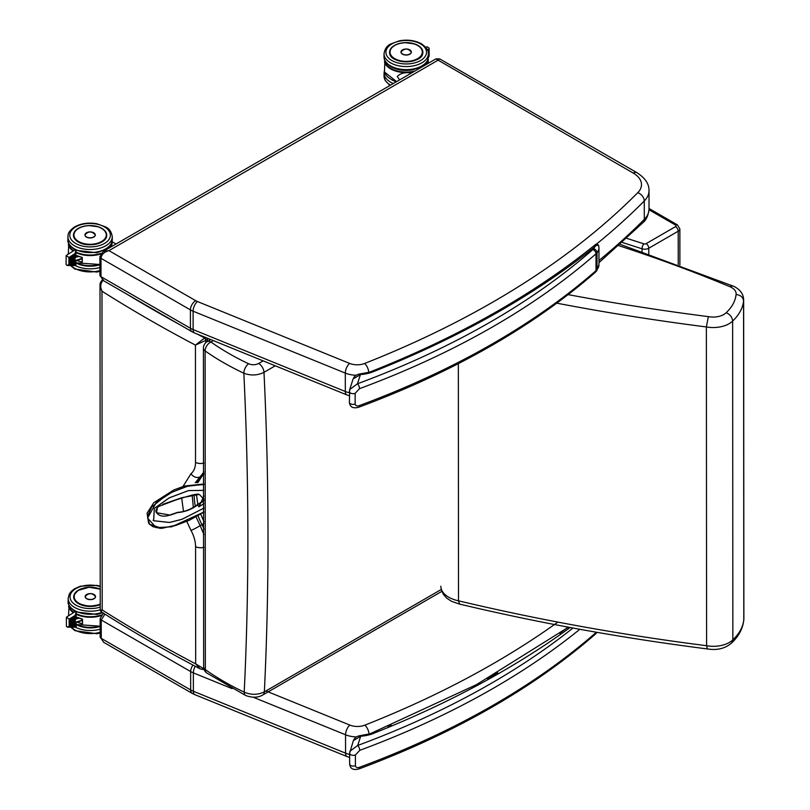 <?xml version="1.0" encoding="UTF-8"?>
<svg xmlns="http://www.w3.org/2000/svg" width="810" height="810" viewBox="0 0 810 810"><rect width="100%" height="100%" fill="white"/><g stroke="black" fill="none" stroke-linecap="round" stroke-linejoin="round"><path stroke-width="1.21" d="M99.893 256.74A3.756 2.167 -0 0 0 99.893 256.78A3.756 2.167 -0 0 0 100.997 258.309C101.473 254.502 104.126 251.951 108.955 250.644L437.785 60.345L439.658 58.887L435.901 58.887L633.238 173.087A28.168 16.271 180 0 1 637.753 192.689A7.513 5.316 44.8 0 1 644.274 200.981A35.67 20.614 -0 0 0 649.002 190.715C649.245 184.072 645.246 178.068 636.994 172.712A7.513 4.333 120 0 0 633.238 173.087M103.346 280.584L191.97 331.715A7.513 4.333 -60 0 1 190.421 328.273L101.007 276.706A3.756 2.167 -0 0 1 99.903 275.167L103.336 280.584L101.007 276.706L100.997 258.309L190.411 309.886A7.513 4.333 -60 0 1 195.706 300.682L108.955 250.644L103.295 251.373M487.225 316.953L497.522 311.131M559.528 271.694L571.445 263.108M387.808 364.804L390.957 363.488M103.579 613.028L100.146 618.455A3.756 2.167 -0 0 0 100.146 618.455A3.756 2.167 -0 0 0 101.25 619.994L104.905 614.132M103.589 642.259L192.223 693.39A7.513 4.333 -60 0 1 190.674 689.958L101.26 638.381A3.756 2.167 -0 0 1 100.156 636.852L103.589 642.259L101.26 638.381L101.25 619.994L190.654 671.561A7.513 4.333 -60 0 1 193.013 665.091M487.478 678.628L497.775 672.816M559.781 633.369L567.972 627.092M388.061 726.479L391.21 725.173M708.345 316.619L706.371 326.946A22.528 13.021 -0 0 0 732.635 321.043C732.25 317.186 730.094 314.401 726.175 312.7A15.025 8.677 180 0 1 708.345 316.619A1491.007 861.455 180 0 1 568.154 294.627M618.749 245.653A1190.963 688.095 180 0 1 729.871 286.679A15.025 8.677 180 0 1 736.077 294.516C740.624 295.073 743.124 297.219 743.57 300.966L743.793 619.731A75.026 43.345 180 0 1 732.858 639.809L732.635 321.043A75.026 43.345 -0 0 0 743.57 300.966A22.528 13.021 -0 0 0 743.651 299.852C743.479 294.121 740.269 289.656 734.012 286.436L620.187 244.347M743.772 620.247L743.793 619.731A22.528 13.021 180 0 0 743.874 618.617L743.772 620.247C742.719 628.823 738.659 636.417 731.592 643.019L732.858 639.809A22.528 13.021 180 0 1 706.593 645.712L706.371 326.946A1498.52 865.789 -0 0 1 556.814 303.173M459.604 604.098L458.511 600.817L458.349 363.639M440.832 586.227A26.902 15.542 180 0 0 458.511 600.817A1498.52 865.789 180 0 0 706.593 645.712L707.403 648.942C717.093 650.541 725.183 648.537 731.673 642.948M102.202 280.614L100.005 285.181L101.969 291.195C99.924 286.872 100.43 283.095 103.467 279.885M100.237 610.133L101.108 611.722L102.192 609.96L100.237 610.133L100.005 285.181C99.893 283.287 100.724 281.485 102.526 279.794M205.558 337.446L204.667 337.962A7.523 4.283 119.4 0 0 204.414 338.114L195.443 345.111L205.811 340.372A5.65 3.26 -60 0 1 206.003 340.261L208.615 338.691M203.907 668.837L195.666 663.876L200.252 668.908L204.181 669.678M204.414 338.114A1.873 1.033 57.6 0 1 205.811 340.372L205.811 342.65M203.958 534.6L200.161 525.649A7.513 0.658 151.6 0 1 191.008 530.428C194.005 536.017 195.524 541.414 195.585 546.628A7.513 4.344 -0 0 0 203.958 547.307M195.585 546.628L195.666 663.876A1428.88 825.562 180 0 1 102.192 609.96L101.969 291.195A1428.88 825.562 -0 0 0 195.443 345.111L195.524 462.368C195.473 467.522 193.954 471.319 190.968 473.739A7.513 5.994 51.7 0 0 200.121 476.827L203.907 471.997M190.968 473.739L183.009 486.456M181.683 497.978L183.435 511.029M186.654 521.113L191.008 530.428M203.958 523.351A7.513 0.537 152.9 0 1 201.933 524.617L200.161 525.649L196.334 517.458M193.367 507.829L192.162 494.92M195.25 482.76L200.121 476.827L201.892 475.804A7.513 6.105 51.3 0 0 202.51 475.379L197.843 482.689M210.762 339.562L207.168 341.648A7.513 7.513 0 0 0 203.411 348.189A7.513 4.364 -0.3 0 0 205.112 350.933L205.345 669.617A7.513 4.749 125.2 0 0 206.833 673.039L245.764 695.547A7.513 3.888 -64.7 0 1 245.774 695.547A7.513 3.888 -64.7 0 1 245.764 695.547A7.513 3.888 -64.7 0 1 244.215 692.145A276.706 160.107 180 0 1 205.345 669.617A7.513 4.313 -179.8 0 1 203.654 666.873A7.513 4.313 -179.8 0 1 203.654 666.792M262.754 695A7.513 4.333 -120.1 0 0 262.815 694.96A7.513 4.333 -120.1 0 0 264.364 691.861C257.894 695.01 251.181 695.101 244.215 692.145A3524.776 2035.074 59.9 0 0 243.85 373.228C250.816 375.81 257.529 375.506 263.989 372.327L275.268 365.796M441.399 589.396L264.364 691.861A3537.553 2042.496 -120.1 0 0 263.989 372.327A7.513 4.333 59.9 0 0 258.684 363.477C255.454 365.057 252.092 365.158 248.599 363.771A7.513 3.888 115.3 0 0 243.85 373.228A276.696 159.631 -0.1 0 1 205.112 350.933A7.513 4.749 125.2 0 1 210.924 342.012L213.344 340.615M207.168 341.648A7.513 4.333 59.9 0 1 210.924 342.012A269.214 155.54 180 0 0 248.599 363.771M75.046 264.364L75.046 260.688L75.927 260.506L75.046 260.688L75.036 257.519L75.917 255.909A1.873 1.083 180 0 1 75.917 255.909L76.677 255.666M66.187 255.504L68.901 257.519L74.935 253.651L75.917 250.786L74.631 250.087L66.187 255.504M66.126 255.616L66.126 264.546L67.028 265.457L68.901 264.546L68.901 257.519M75.036 253.955L75.036 257.519M75.927 260.729L75.927 265.589L74.945 264.637M74.641 264.495L74.935 253.651M72.515 264.485L72.535 255.363M72.566 255.545L72.161 264.465M70.035 264.445L70.065 256.952M70.085 257.124L69.68 264.425M71.27 264.465L71.3 256.152M71.32 256.335L70.926 264.445M73.751 264.495L73.781 254.563M73.801 254.745L73.396 264.475M73.669 250.695A21.647 12.504 180 0 1 68.718 244.559L68.323 254.127M69.133 244.326L68.313 244.782A22.022 12.727 -0 0 0 73.183 251.009M110.919 246.959A22.022 12.727 -0 0 0 112.114 242.828L111.456 246.645M76.849 260.435A22.022 12.727 -0 0 0 82.266 262.156L82.225 262.045A21.951 12.687 180 0 1 76.504 260.162M82.215 257.448L82.266 257.438A22.022 12.727 180 0 1 75.917 255.292A21.951 12.687 -0 0 0 82.215 257.448L82.235 262.025M95.216 234.454A5.184 2.997 180 0 1 95.296 234.971A5.184 2.997 180 0 1 93.778 237.087A5.184 2.997 180 0 1 88.128 237.735A5.184 2.997 180 0 1 84.928 234.971A5.184 2.997 180 0 1 85.009 234.465M425.787 47.274L426.941 46.737L429.138 48.134L429.148 56.204L428.601 56.74M429.138 48.134L428.925 56.194M428.277 52.346L428.46 49.4M428.5 49.724L428.389 57.014M427.822 50.038L427.822 50.655M414.902 71.037A21.647 12.504 180 0 1 384.851 61.601L384.456 71.948A22.022 12.727 180 0 0 396.809 81.516M385.266 61.378L384.446 61.833A22.022 12.727 -0 0 0 413.373 71.928M411.571 72.971C405.01 72.049 400.241 73.254 397.264 76.575L399.624 79.876M411.298 51.637A5.184 2.997 180 0 1 411.348 52.063A5.184 2.997 180 0 1 409.83 54.179A5.184 2.997 180 0 1 404.18 54.827A5.184 2.997 180 0 1 400.98 52.063A5.184 2.997 180 0 1 401.031 51.648M75.3 626.049L75.289 622.374L76.17 622.181L75.289 622.374L75.289 619.204L76.17 617.585A1.873 1.083 180 0 1 76.17 617.585L76.93 617.341M66.44 617.179L69.154 619.194L75.188 615.327L76.17 612.461L74.884 611.763L66.44 617.179M66.379 617.291L66.379 626.231L67.281 627.132L69.154 626.231L69.154 619.194M75.289 615.63L75.289 619.204M76.17 622.404L76.18 627.264L75.188 626.302M74.884 626.171L75.188 615.327M72.768 626.16L72.789 617.038M72.819 617.22L72.414 626.14M70.288 626.12L70.318 618.627M70.338 618.81L69.933 626.1M71.523 626.14L71.553 617.827M71.574 618.01L71.169 626.12M74.004 626.181L74.034 616.248M74.054 616.42L73.649 626.16M73.923 612.38A21.647 12.504 180 0 1 68.972 606.234L68.577 615.813M69.387 606.001L68.566 606.457A22.022 12.727 -0 0 0 73.437 612.684M77.102 622.11A22.022 12.727 -0 0 0 82.519 623.832L82.478 623.72A21.951 12.687 180 0 1 76.758 621.847M76.17 616.997L82.519 619.113A22.022 12.727 180 0 1 76.17 616.967A21.951 12.687 -0 0 0 82.468 619.124L82.488 623.7M95.469 596.13A5.184 2.997 180 0 1 95.55 596.646A5.184 2.997 180 0 1 94.031 598.762A5.184 2.997 180 0 1 88.381 599.41A5.184 2.997 180 0 1 85.182 596.656A5.184 2.997 180 0 1 85.263 596.14M156.563 512.639L157.525 506.878M170.313 515.14L156.613 512.72L170.313 515.14L177.36 512.619C184.528 512.072 191.231 509.5 197.468 504.903L197.508 504.944C191.798 509.389 185.085 511.95 177.36 512.619M162.668 504.377L181.744 497.735L199.26 494.404L203.948 499.183M197.468 504.903L203.948 500.772M199.26 494.404L199.26 494.404C197.782 494.758 201.194 491.771 175.709 500.033L158.446 506.513C155.844 509.429 155.236 511.515 156.634 512.75L156.624 512.74C158.942 515.929 162.79 516.881 168.176 515.585L177.653 512.345C184.477 511.92 191.008 509.379 197.275 504.741L203.948 500.489M203.928 484.015L184.467 486.02L173.877 489.928L153.768 502.716L147.096 513.115L148.594 523.128L149.526 524.192L161.879 528.353L177.106 524.87M203.928 484.289L186.502 486.405L168.207 493.776L151.683 507.03L147.481 516.375L149.516 524.181M203.766 490.344L188.477 490.597L169.219 497.897L154.345 508.407L153.637 520.719L169.553 522.43L181.875 519.321L203.958 508.103L181.865 519.362L169.543 522.47L153.606 520.759L154.315 508.397L169.199 497.867L188.467 490.566L203.847 490.404M203.948 500.823L197.508 504.944L198.936 506.797L203.948 503.597M370.312 371.881L369.33 372.225L371.122 372.539L370.312 371.881C458.328 337.041 533.365 294.617 595.421 244.61C596.504 243.628 597.598 243.992 598.712 245.713L598.954 247.799A19.896 11.492 -0 0 1 597.031 252.73A3.756 2.764 -140.6 0 0 593.629 248.741A11.269 6.51 180 0 1 592.859 249.531A3.756 2.562 48.8 0 1 595.998 253.793A15.025 8.677 -0 0 0 597.031 252.73L597.041 269.588A15.025 8.677 180 0 1 596.008 270.651A3.756 2.562 48.8 0 1 595.34 272.281L596.545 271.046A3.756 2.764 -140.6 0 0 597.041 269.588A19.896 11.492 180 0 0 598.965 264.657L598.954 247.799M595.37 245.744C595.553 244.286 595.34 244.66 594.763 246.888C596.403 244.914 597.74 244.701 598.762 246.22M595.34 272.281C532.676 326.845 453.823 371.83 358.789 407.217L358.789 407.217A3.756 1.65 -110.3 0 0 359.508 405.526C357.159 406.417 355.701 405.931 355.155 404.058L355.144 393.336L359.498 388.668A801.758 463.229 -0 0 0 595.998 253.793L596.008 270.651A801.758 463.229 180 0 1 359.508 405.526M592.859 249.531A798.002 461.062 180 0 1 357.463 383.778A3.756 1.65 69.7 0 1 359.498 388.668M593.629 248.741A16.139 9.325 180 0 0 594.763 246.888A905.023 522.896 -0 0 1 371.122 372.539A31.823 18.387 -0 0 1 360.42 374.595L360.116 373.916C356.613 374.443 354.274 376.134 353.099 378.989L360.42 374.595L357.463 383.778L349.697 389.529L349.444 391.108A3.756 2.167 -0 0 0 349.383 391.503L349.383 391.503A3.756 2.167 -0 0 0 351.327 393.407A3.756 2.167 -0 0 0 355.144 393.336M370.565 733.566L369.583 733.9L371.365 734.214L370.565 733.566L476.462 684.653L568.428 627.173M596.373 632.225A15.025 8.677 180 0 1 596.261 632.327A3.756 2.562 48.8 0 1 595.593 633.957C532.929 688.52 454.076 733.506 359.033 768.903L359.033 768.903A3.756 1.65 -110.3 0 0 359.761 767.202C357.412 768.093 355.954 767.607 355.408 765.744L355.398 755.011L359.741 750.344A801.758 463.229 -0 0 0 579.838 629.279M572.974 628.023A798.002 461.062 180 0 1 357.716 745.453A3.756 1.65 69.7 0 1 359.741 750.344M570.149 627.497A905.023 522.896 -0 0 1 371.365 734.214A31.823 18.387 -0 0 1 360.673 736.27L360.369 735.591C356.866 736.128 354.527 737.819 353.352 740.664L360.673 736.27L357.716 745.453L349.95 751.214L349.697 752.784A3.756 2.167 -0 0 0 349.636 753.178A3.756 2.167 -0 0 0 349.636 753.189A3.756 2.167 -0 0 0 351.58 755.082A3.756 2.167 -0 0 0 355.398 755.011M598.965 260.496A906.896 523.979 -0 0 0 644.294 219.368A7.513 5.316 44.8 0 1 643.11 222.497C646.35 219.885 648.324 215.419 649.023 209.101A35.67 20.614 180 0 1 644.294 219.368L644.274 200.981A906.896 523.979 -0 0 1 595.35 245.025M191.97 331.715L194.613 333.001A7.513 3.534 -67.9 0 1 193.124 329.589A20.655 11.937 180 0 1 190.421 328.273L190.411 309.886A20.655 11.937 -0 0 0 193.104 311.202L345.303 373.096A20.655 11.937 -0 0 0 356.066 375.253M194.613 333.001L346.812 394.895A7.513 3.534 -67.9 0 1 345.313 391.483L193.124 329.589L193.104 311.202A7.513 3.534 -67.9 0 1 197.427 301.522A13.142 7.594 180 0 1 195.706 300.682M349.383 392.769A20.655 11.937 180 0 1 345.313 391.483L345.303 373.096A7.513 3.534 -67.9 0 1 349.626 363.417L197.427 301.522M368.803 372.377A7.513 3.453 -111.5 0 0 364.601 363.477A13.142 7.594 180 0 1 349.626 363.417M637.753 192.689A899.394 519.635 180 0 1 364.601 363.477M192.223 693.39L194.866 694.676A7.513 3.534 -67.9 0 1 193.367 691.264A20.655 11.937 180 0 1 190.674 689.958L190.654 671.561A20.655 11.937 -0 0 0 193.357 672.877L232.075 688.621M194.866 694.676L347.065 756.57A7.513 3.534 -67.9 0 1 345.566 753.158L193.367 691.264L193.357 672.877A7.513 3.534 -67.9 0 1 195.24 666.265M349.636 754.454A20.655 11.937 180 0 1 345.566 753.158L345.546 734.771A20.655 11.937 -0 0 0 356.319 736.928M253.267 697.238L345.546 734.771A7.513 3.534 -67.9 0 1 349.869 725.092L265.923 690.95M369.056 734.052A7.513 3.453 -111.5 0 0 364.854 725.153A13.142 7.594 180 0 1 349.869 725.092M557.887 622.1A899.394 519.635 180 0 1 364.854 725.153M736.077 294.516A67.514 39.012 180 0 1 726.175 312.7M729.871 286.679L732.746 285.879M675.56 225.069A1.873 1.083 180 0 1 675.56 226.608A3.756 2.167 59.9 0 1 678.213 231.204A5.629 3.25 -0 0 0 679.863 228.896L677.433 224.886A3.756 2.167 120 0 0 675.56 225.069L649.002 209.76M678.243 264.485L678.213 231.204L648.769 248.245A3.756 2.167 59.9 0 0 646.107 243.648A1.873 1.083 180 0 1 643.869 243.83A3.756 1.488 107.8 0 0 642.046 248.791A5.629 3.25 -0 0 0 648.769 248.245L648.769 253.935M675.56 226.608L646.107 243.648M622.283 242.453L642.046 248.791L642.046 251.626M643.869 243.83L626.748 238.343M206.003 340.261A1.873 1.083 59.9 0 0 204.667 337.962A1421.378 821.218 180 0 1 197.306 334.095M179.263 324.375A1421.378 821.218 180 0 1 127.271 294.384M206.904 337.993A1.873 1.083 59.9 0 1 207.39 339.451L207.39 341.516M195.524 462.368A7.513 4.344 -0 0 0 203.887 463.047M198.278 516.355A46.545 26.862 -120.1 0 0 201.933 524.617A33.797 19.511 59.9 0 1 203.958 529.031M203.907 473.749A33.797 19.511 59.9 0 1 201.892 475.804A46.545 26.862 -120.1 0 0 196.719 482.679M194.238 494.546A46.545 26.862 -120.1 0 0 195.382 506.432M442.219 591.138L262.815 694.96C258.167 697.734 252.487 697.926 245.774 695.547M263.179 360.875L258.684 363.477M78.368 242.018A16.544 9.558 180 0 1 73.538 235.275A16.544 9.558 180 0 1 75.036 231.295M73.538 235.275C73.599 237.867 75.209 240.104 78.368 241.987C87.855 248.103 107.447 243.354 106.626 235.254A16.544 9.558 180 0 1 101.817 241.998M78.317 241.987A16.656 9.619 -0 0 0 106.171 237.654A16.656 9.619 -0 0 0 85.769 225.889A16.656 9.619 -0 0 0 78.317 241.987M75.735 243.486A20.301 11.725 180 0 1 84.817 223.854A20.301 11.725 180 0 1 109.694 238.201A20.301 11.725 180 0 1 75.735 243.486M75.836 250.27L96.785 252.76L105.685 249.51L109.259 246.685L111.162 244.073L112.266 239.76A22.174 12.818 180 0 1 98.587 251.606A22.174 12.818 180 0 1 74.409 248.852A22.174 12.818 180 0 1 67.908 239.79C67.301 242.605 69.599 245.916 74.803 249.703L75.087 249.875M74.409 245.784A22.174 12.818 -0 0 0 98.577 248.548A22.174 12.818 -0 0 0 112.266 236.692C111.507 231.842 109.309 228.592 105.664 226.952L96.765 223.722C88.249 222.304 80.767 223.428 74.307 227.094C67.078 232.612 68.364 234.495 67.908 236.722A22.174 12.818 -0 0 0 74.409 245.784M82.215 258.38L75.057 260.617M75.057 257.59L78.681 256.456M74.743 264.637L73.68 264.617M73.497 264.617L72.434 264.597M72.262 264.597L71.199 264.587M71.017 264.576L69.964 264.566M69.781 264.566L68.901 264.546M70.916 256.365L70.966 264.546M69.68 257.155L69.731 264.536M72.151 255.565L72.211 264.566M73.396 254.775L73.447 264.587M74.631 253.975L74.682 264.607M75.927 262.724A21.647 12.504 -0 0 0 99.903 264.414M99.903 264.343A22.022 12.727 180 0 1 75.927 262.703M111.739 242.777A21.647 12.504 180 0 1 109.927 247.536M101.088 253.307A21.647 12.504 180 0 1 75.917 252.001M75.917 252.588A22.022 12.727 -0 0 0 100.622 254.016M112.114 242.828A22.022 12.727 -0 0 0 112.033 241.755L112.114 242.828M82.266 262.156L82.266 257.438M86.488 232.784A5.164 2.987 -0 0 0 84.949 234.91A5.164 2.987 -0 0 0 86.468 237.016A5.164 2.987 -0 0 0 92.087 237.664A5.164 2.987 -0 0 0 95.276 234.9A5.164 2.987 -0 0 0 93.737 232.774M86.518 236.925A5.093 2.936 180 0 1 88.796 232.004A5.093 2.936 180 0 1 95.033 235.609A5.093 2.936 180 0 1 86.518 236.925M99.903 264.759A20.301 11.725 180 0 1 75.927 262.896M99.903 270.58A22.174 12.818 180 0 1 74.429 268.161A22.174 12.818 180 0 1 70.905 265.518M75.32 265.579A22.174 12.818 -0 0 0 99.903 267.513M106.636 235.264C106.373 231.447 103.508 228.602 98.02 226.739L88.908 225.595C79.562 226.425 74.459 229.655 73.589 235.285A16.524 9.548 -0 0 0 77.163 241.208M101.534 241.562A16.149 9.325 180 0 1 74.52 237.391A16.149 9.325 180 0 1 94.284 225.96A16.149 9.325 180 0 1 101.534 241.562M396.333 81.79A20.301 11.725 180 0 1 391.372 79.542M384.446 70.45L384.051 73.082A22.174 12.818 -0 0 0 393.356 83.511M390.491 85.171A22.174 12.818 180 0 1 384.051 76.15L384.051 73.082M427.477 49.835L428.915 49.167M428.277 49.734L428.389 57.115M427.609 50.048L427.923 50.939M427.862 59.829A21.647 12.504 180 0 1 426.05 64.587M427.052 64.01A22.022 12.727 -0 0 0 428.247 59.879A22.022 12.727 -0 0 0 428.166 58.806M390.805 79.107A21.647 12.504 -0 0 0 396.728 81.557M402.54 49.876A5.164 2.987 -0 0 0 401.001 52.002A5.164 2.987 -0 0 0 402.509 54.118A5.164 2.987 -0 0 0 408.149 54.756A5.164 2.987 -0 0 0 411.328 52.002A5.164 2.987 -0 0 0 409.789 49.876M402.57 54.027A5.093 2.946 180 0 1 404.848 49.096A5.093 2.946 180 0 1 411.085 52.701A5.093 2.946 180 0 1 402.57 54.027M419.448 46.575A16.544 9.558 180 0 1 422.759 52.306C423.843 64.567 388.587 64.587 389.661 52.326M417.98 45.421A16.656 9.619 -0 0 0 390.126 49.754A16.656 9.619 -0 0 0 410.528 61.519A16.656 9.619 -0 0 0 417.98 45.421M420.562 43.922A20.301 11.725 180 0 1 411.47 63.555A20.301 11.725 180 0 1 386.603 49.207A20.301 11.725 180 0 1 420.562 43.922M384.031 53.774A22.174 12.818 -0 0 0 406.225 66.572A22.174 12.818 -0 0 0 428.389 53.743C428.996 50.929 426.698 47.628 421.504 43.831C415.084 40.399 407.754 39.386 399.512 40.783L390.623 44.023C386.977 45.674 384.78 48.924 384.031 53.774L384.031 56.842A22.174 12.818 180 0 0 406.225 69.64A22.174 12.818 180 0 0 428.389 56.811C427.639 61.671 425.442 64.921 421.808 66.562L412.918 69.812C404.403 71.239 396.91 70.126 390.45 66.471C383.211 60.953 384.497 59.069 384.031 56.842M420.937 56.639A16.524 9.548 -0 0 0 422.688 52.356A16.524 9.548 -0 0 0 417.697 45.532M394.622 45.542A16.524 9.548 -0 0 0 390.076 50.2M417.585 58.654A16.149 9.325 180 0 1 390.572 54.493A16.149 9.325 180 0 1 410.336 43.052A16.149 9.325 180 0 1 417.585 58.654M78.611 603.693A16.544 9.558 180 0 1 73.791 596.95A16.544 9.558 180 0 1 75.289 592.981M77.416 602.893A16.524 9.548 -0 0 1 73.842 596.97L74.55 594.135L78.236 590.358L89.161 587.27L100.217 589.143A16.656 9.619 -0 0 0 77.709 590.591A16.656 9.619 -0 0 0 78.57 603.673A16.656 9.619 -0 0 0 100.227 604.594M100.227 607.095A20.301 11.725 180 0 1 75.988 605.161A20.301 11.725 180 0 1 74.135 589.801A20.301 11.725 180 0 1 100.217 586.602M102.06 612.33A22.174 12.818 180 0 1 74.662 610.527A22.174 12.818 180 0 1 68.161 601.465C67.554 604.29 69.852 607.591 75.046 611.388L75.34 611.55M68.161 601.465L68.161 598.408A22.174 12.818 -0 0 0 74.662 607.46A22.174 12.818 -0 0 0 100.237 609.849M82.468 620.055L75.31 622.293M75.31 619.265L78.924 618.131M74.986 626.312L73.923 626.302M73.751 626.292L72.687 626.282M72.515 626.272L71.452 626.262M71.27 626.262L70.217 626.241M70.035 626.241L69.154 626.231M71.169 618.04L71.219 626.231M69.933 618.83L69.984 626.211M72.404 617.25L72.465 626.251M73.639 616.451L73.7 626.262M74.884 615.661L74.935 626.282M100.146 626.029A22.022 12.727 180 0 1 76.18 624.388A21.647 12.504 -0 0 0 100.146 626.089M101.331 614.982A21.647 12.504 180 0 1 76.17 613.676M76.17 614.274A22.022 12.727 -0 0 0 100.875 615.691M82.519 623.832L82.519 619.113M86.741 594.459A5.164 2.987 -0 0 0 85.202 596.585A5.164 2.987 -0 0 0 86.721 598.701A5.164 2.987 -0 0 0 92.34 599.339A5.164 2.987 -0 0 0 95.529 596.585A5.164 2.987 -0 0 0 93.98 594.459M86.771 598.61A5.093 2.936 180 0 1 89.049 593.689A5.093 2.936 180 0 1 95.276 597.284A5.093 2.936 180 0 1 86.771 598.61M100.146 626.434A20.301 11.725 180 0 1 76.18 624.571M100.156 632.256A22.174 12.818 180 0 1 74.672 629.836A22.174 12.818 180 0 1 71.159 627.193M75.563 627.264A22.174 12.818 -0 0 0 100.156 629.188M100.227 604.027A16.149 9.325 180 0 1 78.469 602.964A16.149 9.325 180 0 1 78.459 590.348A16.149 9.325 180 0 1 100.217 589.255M197.306 504.913L189.256 509.885M203.948 500.671L197.417 504.843M203.948 495.933L198.936 506.797M203.958 512.031L171.629 526.814L156.158 527.654L147.612 518.046L156.381 502.251L172.064 492.166L188.467 485.909L203.928 484.522M349.454 401.831A3.756 2.167 -0 0 0 349.393 402.236L349.393 402.236A3.756 2.167 -0 0 0 351.337 404.129A3.756 2.167 -0 0 0 355.155 404.058M596.798 632.721A3.756 2.764 -140.6 0 0 597.051 632.347L595.593 633.957M596.261 632.205L596.261 632.327A801.758 463.229 180 0 1 359.761 767.202M349.707 763.516A3.756 2.167 -0 0 0 349.647 763.911L349.647 763.911A3.756 2.167 -0 0 0 351.591 765.814A3.756 2.167 -0 0 0 355.408 765.744M636.994 172.712L439.658 58.887M435.901 58.887L103.326 251.363L99.893 256.78L99.903 275.167M349.383 395.776L346.812 394.895M649.023 209.101L649.002 190.715M643.11 222.497L598.965 262.673M100.156 636.852L100.146 618.455M349.636 757.451L347.065 756.57M743.874 618.617L743.651 299.852M707.403 648.942C622.546 638.148 539.946 623.204 459.584 604.098L451.504 601.314L446.624 598.053L443.323 594.307L441.227 589.498M677.433 224.886L649.023 208.494M679.894 265.093L679.863 228.896M101.108 611.722C132.546 631.729 165.594 650.784 200.252 668.898M209.587 340.24L209.587 339.086M203.907 474.133L202.51 475.379M196.455 494.424L197.802 504.417M200.89 514.603L203.958 521.62M203.411 348.189L203.654 666.873A7.513 7.513 0 0 0 206.833 673.039M112.266 239.76L112.266 236.692M67.908 239.79L67.908 236.722M82.215 258.755L75.735 260.779M75.917 250.786L75.917 255.889M75.927 265.589L67.028 265.457M99.903 264.495L75.927 262.835M69.083 244.225L68.435 244.59M116.043 244.002L112.053 241.694M82.215 262.065L82.215 257.459L75.917 255.312M95.276 235.224L95.276 234.9C91.834 231.012 88.391 231.012 84.949 234.91L84.949 235.224M70.47 265.508L74.814 269.021L96.805 272.069L99.903 271.32M68.323 253.398L68.101 254.279M73.589 235.285L73.589 236.034M389.964 85.475L385.195 80.534L384.051 76.15M429.148 56.204L428.368 57.51M428.247 63.322L428.166 58.796M385.216 61.276L384.568 61.641M396.627 81.618L384.456 72.009M411.328 52.285L411.328 52.002C407.886 48.104 404.443 48.104 401.001 52.002L401.001 52.296M428.389 53.743L428.389 56.811M422.688 53.156L422.688 52.356C422.425 48.539 419.56 45.704 414.072 43.841L404.959 42.687C395.614 43.527 390.511 46.757 389.64 52.377M73.791 596.95C73.852 599.542 75.462 601.779 78.621 603.663L89.13 606.437L100.227 604.564M102.759 612.765L97.038 614.436L76.089 611.945M100.217 586.177L97.018 585.397L80.413 586.197L74.55 588.769L71.25 591.381L69.295 594.024L68.161 598.408M82.468 620.43L75.988 622.465M76.17 612.461L76.17 617.564M76.18 627.264L67.281 627.132M100.146 626.171L76.18 624.52M69.336 605.91L68.688 606.265M82.468 619.134L82.468 623.74M95.529 596.899L95.529 596.585C92.087 592.697 88.644 592.697 85.202 596.585L85.202 596.909M70.723 627.183L75.067 630.696L97.048 633.744L100.156 632.995M68.577 615.073L68.354 615.954M73.842 596.97L73.842 597.719M153.131 520.263L153.637 520.719M203.958 512.102L189.408 520.233L175.659 525.498L160.36 528.353L152.908 526.672L149.526 524.192M358.789 407.217C353.028 408.777 349.89 407.116 349.393 402.236L349.697 389.539M596.545 271.046L598.965 264.657M369.33 372.225L360.116 373.916M353.099 378.989L349.697 389.529M359.033 768.903C353.281 770.462 350.143 768.791 349.647 763.911L349.636 753.178L353.342 740.664M369.583 733.9L360.369 735.591"/></g></svg>
